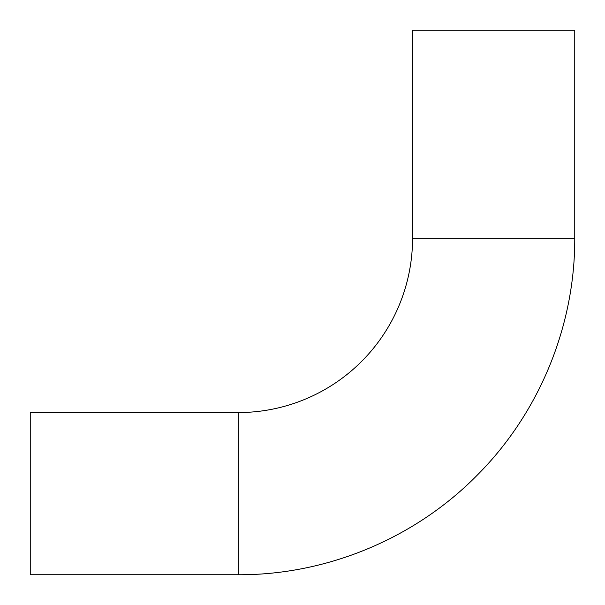 <?xml version="1.0" encoding="UTF-8"?>
<svg xmlns="http://www.w3.org/2000/svg" width="605" height="605" viewBox="0 0 605 605"><rect width="100%" height="100%" fill="white"/><g stroke="black" fill="none" stroke-linecap="round" stroke-linejoin="round"><path stroke-width="0.91" d="M238.264 412.557A174.293 174.293 0 0 0 412.557 238.264L412.557 30.25L574.75 30.25L574.75 238.264C575.09 325.596 539.562 412.33 478.056 474.32C415.817 538.079 327.365 575.121 238.264 574.75L30.25 574.75L30.25 412.557L238.264 412.557L238.264 574.75M412.557 238.264L574.75 238.264"/></g></svg>
